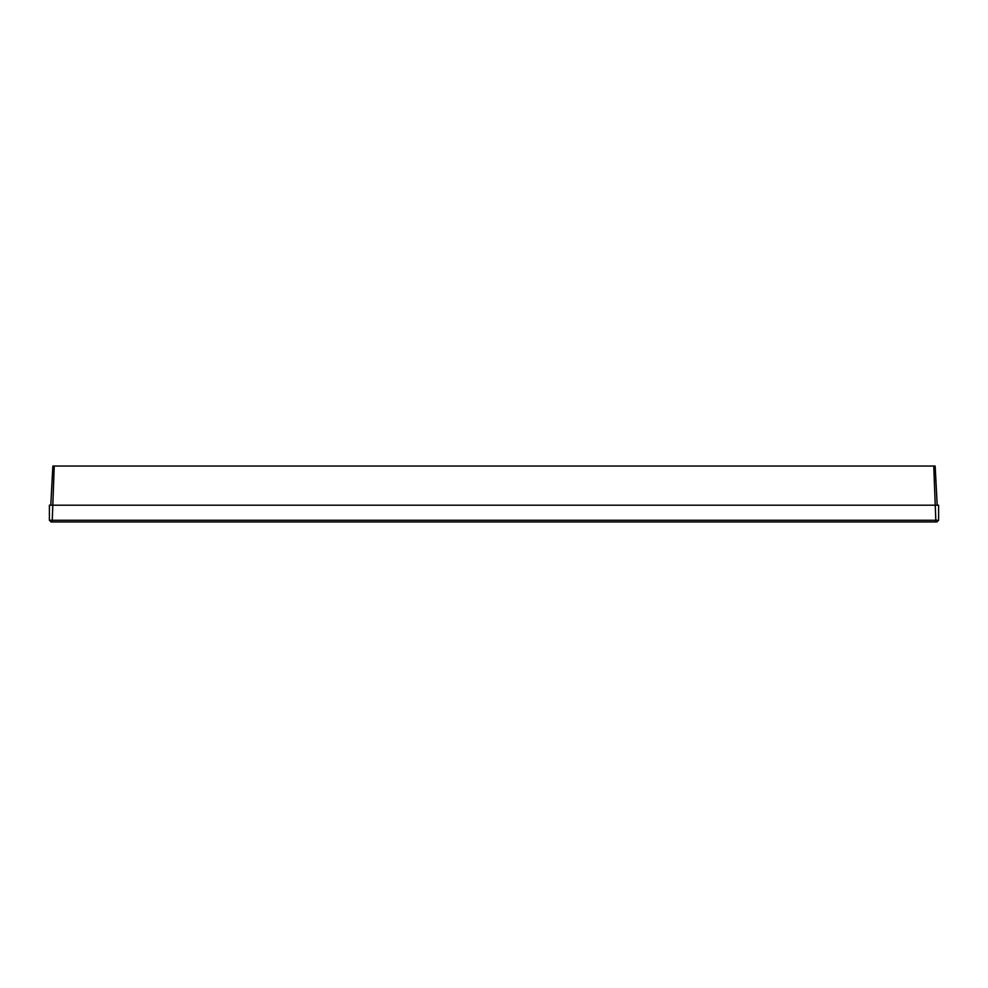 <?xml version="1.0" encoding="UTF-8"?>
<svg xmlns="http://www.w3.org/2000/svg" width="988" height="988" viewBox="0 0 988 988"><rect width="100%" height="100%" fill="white"/><g stroke="black" fill="none" stroke-linecap="round" stroke-linejoin="round"><path stroke-width="1.48" d="M935.809 521.96L935.809 520.281L49.4 520.281L51.08 521.96L936.92 521.96L938.6 520.281L935.809 520.281L933.759 466.04L935.154 466.04L937.204 505.189L935.154 466.04M933.759 466.04L52.846 466.04L50.796 505.189M49.4 520.281L49.4 505.189L938.6 505.189L938.6 520.281L936.92 521.96M52.191 521.96L54.241 466.04"/></g></svg>
